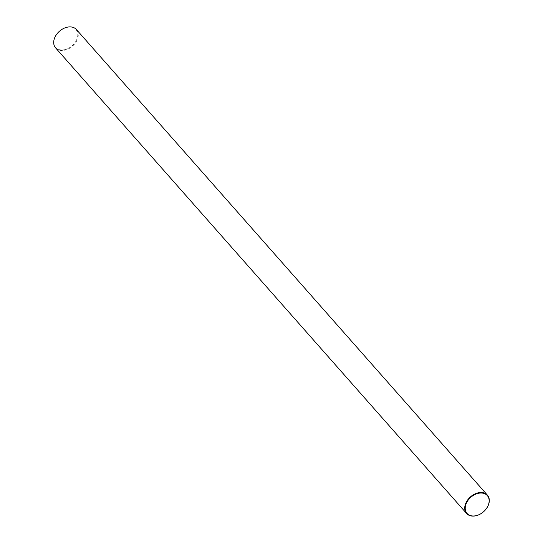 <?xml version="1.0" encoding="UTF-8"?>
<svg xmlns="http://www.w3.org/2000/svg" width="543" height="543" viewBox="0 0 543 543"><rect width="100%" height="100%" fill="white"/><g stroke="black" fill="none" stroke-linecap="round" stroke-linejoin="round"><path stroke-width="0.41" stroke-dasharray="2.71 2.04" d="M76.387 40.325A13.5 9.638 -41.4 0 1 60.212 49.841A13.5 9.638 -41.4 0 1 55.25 36.673A13.5 9.638 -41.4 0 1 71.425 27.15A13.5 9.638 -41.4 0 1 76.387 40.325M55.59 47.872A13.874 9.903 138.6 0 0 76.848 40.569A13.874 9.903 138.6 0 0 76.387 29.512"/><path stroke-width="0.81" d="M487.41 495.128L76.387 29.512A13.874 9.903 138.6 0 0 55.128 36.815A13.874 9.903 138.6 0 0 55.59 47.872L466.613 513.488A13.874 9.903 -41.4 0 1 466.152 502.431A13.874 9.903 -41.4 0 1 487.41 495.128A13.874 9.903 -41.4 0 1 487.872 506.185A13.874 9.903 -41.4 0 1 466.613 513.488M466.613 502.675A13.5 9.638 138.6 0 0 471.575 515.85A13.5 9.638 138.6 0 0 487.75 506.327A13.5 9.638 138.6 0 0 482.788 493.159A13.5 9.638 138.6 0 0 466.613 502.675"/></g></svg>
